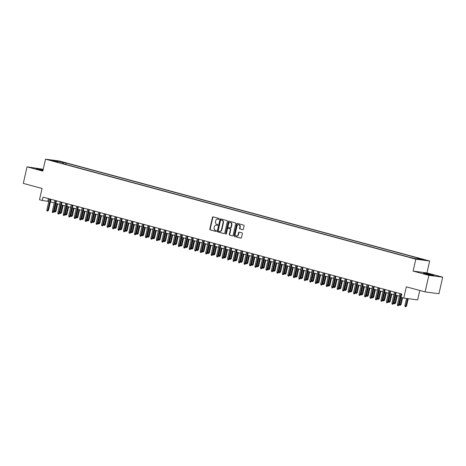 <?xml version="1.0" encoding="UTF-8"?>
<svg xmlns="http://www.w3.org/2000/svg" width="466" height="466" viewBox="0 0 466 466"><rect width="100%" height="100%" fill="white"/><g stroke="black" fill="none" stroke-linecap="round" stroke-linejoin="round"><path stroke-width="0.7" d="M219.137 218.973A0.466 0.39 -82.4 0 0 218.869 218.42L213.154 216.876A0.67 0.553 -82.4 0 0 212.467 217.377L209.811 229.08A0.67 0.553 -82.4 0 0 210.201 229.872L215.915 231.416A0.466 0.39 -82.4 0 0 216.119 230.507L215.379 230.303A2.138 1.777 -82.4 0 1 214.133 227.763L214.354 226.785A2.138 1.777 -82.4 0 1 216.352 225.136A2.138 1.777 -82.4 0 1 216.544 225.171L217.284 225.369A0.466 0.39 -82.4 0 0 217.494 224.461L216.754 224.263A2.138 1.777 -82.4 0 1 215.508 221.717L215.729 220.744A2.138 1.777 -82.4 0 1 217.727 219.09A2.138 1.777 -82.4 0 1 217.919 219.131L218.659 219.329A0.466 0.39 -82.4 0 0 219.137 218.973M431.574 274.724A5.307 0.32 12.8 0 0 426.274 273.507A5.307 0.32 12.8 0 0 423.483 273.163A5.307 0.32 12.8 0 0 425.738 273.95A5.307 0.32 12.8 0 0 431.044 275.173A5.307 0.32 12.8 0 0 433.829 275.517A5.307 0.32 12.8 0 0 431.574 274.724M43.099 169.834A5.307 0.32 12.8 0 0 35.929 168.511A5.307 0.32 12.8 0 0 38.183 169.298A5.307 0.32 12.8 0 0 42.965 170.416M424.34 259.702L421.019 259.061L424.34 259.702M242.681 229.709A0.67 0.553 -82.4 0 0 243.363 229.208L244.108 225.923A0.67 0.553 -82.4 0 0 243.718 225.13L237.375 223.418A0.67 0.553 -82.4 0 0 236.693 223.919L234.031 235.615A0.67 0.553 -82.4 0 0 234.421 236.413L240.765 238.126A0.67 0.553 -82.4 0 0 241.452 237.619L242.355 233.658A0.67 0.553 -82.4 0 0 241.965 232.86L239.25 232.132A0.67 0.553 -82.4 0 0 238.563 232.633L238.114 234.602A1.788 1.485 -82.4 0 1 236.443 235.982A1.788 1.485 -82.4 0 1 235.237 233.821L236.99 226.121A1.788 1.485 -82.4 0 1 238.662 224.74A1.788 1.485 -82.4 0 1 239.868 226.901L239.576 228.183A0.67 0.553 -82.4 0 0 239.967 228.975L242.798 229.726M43.216 169.304L27.063 166.845L23.3 183.4L42.062 188.462L39.505 199.722L42.243 200.462L42.994 197.147L401.791 294.034L401.04 297.343L403.777 298.083L417.623 299.918L419.773 290.458M428.86 275.342L442.7 277.177L426.949 272.925L413.109 271.09L428.86 275.342L425.097 291.897L406.335 286.829L403.777 298.083M413.109 271.09L415.818 259.172L45.517 159.18L59.357 161.015L429.658 261.012L415.818 259.172M27.063 166.845L42.808 171.098L45.517 159.18M227.391 221.408A0.67 0.553 -82.4 0 0 227 220.616L220.651 218.904A0.67 0.553 -82.4 0 0 219.969 219.404L217.313 231.101A0.67 0.553 -82.4 0 0 217.704 231.899L224.047 233.612A0.67 0.553 -82.4 0 0 224.729 233.105L227.391 221.408M229.016 221.158L235.359 222.87A0.67 0.553 -82.4 0 1 235.749 223.668L233.093 235.365A0.67 0.553 -82.4 0 1 232.406 235.872L229.691 235.138A0.67 0.553 -82.4 0 1 229.301 234.34L230.379 229.598A0.67 0.553 -82.4 0 0 229.988 228.8L228.189 228.317A0.67 0.553 -82.4 0 0 227.501 228.818L226.383 233.757A0.466 0.39 -82.4 0 1 225.626 233.553L228.328 221.665A0.67 0.553 -82.4 0 1 229.016 221.158M442.7 277.177L438.937 293.731L425.097 291.897M59.846 161.603L64.267 162.547L59.846 161.603M416.82 258.886L417.361 258.251L419.983 258.595L66.12 163.042L63.498 162.698L62.706 163.624M417.361 258.251L423.39 259.877L417.705 259.125L409.061 257.15L55.192 161.597L57.813 161.941L51.784 160.316L57.469 161.067L63.498 162.698M426.949 272.925L429.658 261.012M42.243 200.462L48.784 201.452M50.421 201.895L54.26 202.931M55.903 203.374L59.741 204.411M61.378 204.854L65.217 205.89M66.859 206.333L70.692 207.37M72.335 207.813L76.174 208.85M77.81 209.292L81.649 210.329M83.292 210.772L87.13 211.809M88.767 212.251L92.606 213.288M94.243 213.731L98.081 214.768M99.724 215.21L103.563 216.247M105.2 216.69L109.038 217.727M110.681 218.17L114.519 219.201M116.156 219.643L119.995 220.68M121.632 221.123L125.471 222.16M127.113 222.602L130.952 223.639M132.589 224.082L136.427 225.119M138.07 225.561L141.909 226.598M143.545 227.041L147.384 228.078M149.021 228.521L152.86 229.557M154.502 230L158.341 231.037M159.978 231.48L163.816 232.517M165.459 232.959L169.298 233.996M170.935 234.439L174.773 235.476M176.41 235.918L180.249 236.955M181.891 237.398L185.73 238.435M187.367 238.877L191.206 239.914M192.848 240.357L196.687 241.394M198.324 241.837L202.162 242.868M203.799 243.31L207.638 244.347M209.281 244.79L213.119 245.827M214.756 246.269L218.595 247.306M220.237 247.749L224.076 248.786M225.713 249.228L229.552 250.265M231.188 250.708L235.027 251.745M236.67 252.188L240.508 253.224M242.145 253.667L245.984 254.704M247.627 255.147L251.459 256.184M253.102 256.626L256.941 257.663M258.578 258.106L262.416 259.143M264.059 259.585L267.898 260.622M269.534 261.065L273.373 262.102M275.016 262.544L278.849 263.581M280.491 264.024L284.33 265.061M285.967 265.504L289.805 266.535M291.448 266.977L295.287 268.014M296.924 268.457L300.762 269.494M302.405 269.936L306.238 270.973M307.88 271.416L311.719 272.453M313.356 272.895L317.195 273.932M318.837 274.375L322.676 275.412M324.313 275.855L328.151 276.891M329.794 277.334L333.627 278.371M335.27 278.814L339.108 279.85M340.745 280.293L344.584 281.33M346.226 281.773L350.065 282.81M351.702 283.252L355.541 284.289M357.177 284.732L361.016 285.769M362.659 286.211L366.497 287.248M368.134 287.691L371.973 288.722M373.615 289.165L377.454 290.202M379.091 290.644L382.93 291.681M384.567 292.124L388.405 293.161M390.048 293.603L393.887 294.64M395.523 295.083L399.362 296.12M48.441 198.621L47.852 201.201M65.793 164.457L66.12 163.042M57.935 162.337L57.813 161.941M57.499 161.859L57.469 161.067M218.292 219.177A2.138 1.777 -82.4 0 0 218.1 219.137A2.138 1.777 -82.4 0 0 217.913 219.125L218.839 219.323M216.923 225.224L216.544 225.171A2.138 1.777 -82.4 0 1 216.731 225.183A2.138 1.777 -82.4 0 1 216.923 225.224L217.465 225.369M213.311 216.917A0.67 0.553 -82.4 0 0 212.84 217.43L210.183 229.126A0.67 0.553 -82.4 0 0 210.574 229.924L216.09 231.41M220.814 218.944A0.67 0.553 -82.4 0 0 220.342 219.457L217.686 231.153A0.67 0.553 -82.4 0 0 218.076 231.946L224.263 233.617M221.035 219.969A0.466 0.39 -82.4 0 0 220.558 220.325L218.228 230.588A0.466 0.39 -82.4 0 0 218.502 231.148L219.276 231.357A2.138 1.777 -82.4 0 0 219.469 231.398A2.138 1.777 -82.4 0 0 221.472 229.744L223.068 222.725A2.138 1.777 -82.4 0 0 221.816 220.179L221.414 220.022A0.466 0.39 -82.4 0 0 221.327 220.01M219.661 231.41A2.138 1.777 -82.4 0 0 219.847 231.445A2.138 1.777 -82.4 0 0 221.845 229.79L221.472 229.744M221.414 220.022L222.195 220.232A2.138 1.777 -82.4 0 1 223.441 222.777L221.845 229.79M232.621 235.878L229.691 235.138M228.439 228.352A0.67 0.553 -82.4 0 1 228.561 228.363L230.361 228.853A0.67 0.553 -82.4 0 1 230.752 229.645L229.674 234.392A0.67 0.553 -82.4 0 0 230.064 235.184M229.173 221.204A0.67 0.553 -82.4 0 0 228.701 221.711L226.004 233.606A0.466 0.39 -82.4 0 0 226.138 234.089M231.497 224.676A1.788 1.485 -82.4 0 0 230.291 222.515A1.788 1.485 -82.4 0 0 228.62 223.896L228.002 226.61A0.67 0.553 -82.4 0 0 228.392 227.408L230.198 227.891A0.67 0.553 -82.4 0 0 230.88 227.385L231.497 224.676L231.87 224.723A1.788 1.485 -82.4 0 0 230.67 222.567A1.788 1.485 -82.4 0 0 230.478 222.556M230.315 227.909L230.571 227.944A0.67 0.553 -82.4 0 0 231.252 227.437L230.88 227.385M231.87 224.723L231.252 227.437M238.848 224.781A1.788 1.485 -82.4 0 1 239.035 224.793A1.788 1.485 -82.4 0 1 240.24 226.948L239.949 228.235A0.67 0.553 -82.4 0 0 240.34 229.027L242.897 229.715M236.629 235.994A1.788 1.485 -82.4 0 0 236.815 236.029A1.788 1.485 -82.4 0 0 238.493 234.648L238.114 234.602M239.407 232.173A0.67 0.553 -82.4 0 0 238.936 232.685L238.493 234.648M237.538 223.459A0.67 0.553 -82.4 0 0 237.066 223.971L234.404 235.668A0.67 0.553 -82.4 0 0 234.794 236.46L240.98 238.132M55.978 211.372L55.04 212.1L54.493 211.954L54.318 211.011L55.978 211.372L57.685 203.858M55.04 212.1L57.033 203.683M54.318 211.011L56.048 203.415M50.357 199.133L47.823 210.288L48.499 210.376L47.555 211.11L47.823 210.288L46.839 210.02L49.373 198.871M48.499 210.376L51.01 199.314M47.555 211.11L47.008 210.958L46.839 210.02M61.454 212.845L60.516 213.579L59.968 213.434L59.799 212.49L61.454 212.845L63.16 205.337M60.516 213.579L62.508 205.162M59.799 212.49L61.524 204.894M66.935 214.325L65.997 215.059L65.45 214.913L65.275 213.97L66.935 214.325L68.642 206.817M65.997 215.059L67.989 206.642M65.275 213.97L66.999 206.374M72.411 215.805L71.473 216.539L70.925 216.393L70.75 215.449L72.411 215.805L74.117 208.296M71.473 216.539L73.465 208.116M70.75 215.449L72.48 207.853M77.892 217.284L76.954 218.018L76.407 217.872L76.232 216.929L77.892 217.284L79.599 209.776M76.954 218.018L78.94 209.595M76.232 216.929L77.956 209.333M55.833 200.613L53.299 211.768L53.974 211.855L53.037 212.589L53.299 211.768L52.314 211.5L54.848 200.351M53.974 211.855L56.485 200.794M53.037 212.589L52.489 212.438L52.314 211.5M61.314 202.093L58.78 213.247L59.45 213.335L58.512 214.069L58.78 213.247L57.79 212.979L60.324 201.83M59.45 213.335L61.966 202.273M58.512 214.069L57.965 213.917L57.79 212.979M66.789 203.572L64.256 214.727L64.931 214.814L63.993 215.548L64.256 214.727L63.271 214.459L65.805 203.31M64.931 214.814L67.442 203.753M63.993 215.548L63.446 215.397L63.271 214.459M72.265 205.052L69.737 216.207L70.407 216.294L69.469 217.028L69.737 216.207L68.747 215.939L71.281 204.784M70.407 216.294L72.923 205.226M69.469 217.028L68.921 216.876L68.747 215.939M83.367 218.764L82.43 219.498L81.882 219.346L81.707 218.408L83.367 218.764L85.074 211.255M82.43 219.498L84.422 211.075M81.707 218.408L83.437 210.813M77.746 206.531L75.212 217.686L75.888 217.773L74.944 218.507L75.212 217.686L74.228 217.418L76.762 206.263M75.888 217.773L78.399 206.706M74.944 218.507L74.397 218.356L74.228 217.418M88.843 220.243L87.905 220.977L87.358 220.826L87.189 219.888L88.843 220.243L90.55 212.735M87.905 220.977L89.897 212.554M87.189 219.888L88.913 212.292M83.222 208.011L80.688 219.16L81.364 219.253L80.426 219.981L80.688 219.16L79.703 218.898L82.237 207.743M81.364 219.253L83.874 208.185M80.426 219.981L79.878 219.835L79.703 218.898M94.324 221.723L93.386 222.457L92.839 222.305L92.664 221.367L94.324 221.723L96.031 214.209M93.386 222.457L95.379 214.034M92.664 221.367L94.388 213.766M88.703 209.49L86.169 220.639L86.839 220.733L85.901 221.461L86.169 220.639L85.179 220.377L87.713 209.222M86.839 220.733L89.356 209.665M85.901 221.461L85.354 221.315L85.179 220.377M99.8 223.202L98.862 223.936L98.314 223.785L98.14 222.847L99.8 223.202L101.506 215.688M98.862 223.936L100.854 215.513M98.14 222.847L99.87 215.245M94.179 210.97L91.645 222.119L92.32 222.212L91.383 222.94L91.645 222.119L90.66 221.857L93.194 210.702M92.32 222.212L94.831 211.145M91.383 222.94L90.835 222.795L90.66 221.857M105.281 224.682L104.343 225.416L103.796 225.264L103.621 224.327L105.281 224.682L106.988 217.168M104.343 225.416L106.33 216.993M103.621 224.327L105.345 216.725M99.654 212.449L97.12 223.598L97.796 223.692L96.858 224.42L97.12 223.598L96.136 223.336L98.67 212.181M97.796 223.692L100.312 212.624M96.858 224.42L96.311 224.274L96.136 223.336M110.757 226.161L109.819 226.895L109.271 226.744L109.096 225.806L110.757 226.161L112.463 218.647M109.819 226.895L111.811 218.472M109.096 225.806L110.826 218.205M105.135 213.929L102.602 225.078L103.277 225.171L102.334 225.899L102.602 225.078L101.617 224.816L104.151 213.661M103.277 225.171L105.788 214.104M102.334 225.899L101.786 225.754L101.617 224.816M116.232 227.641L115.294 228.369L114.747 228.224L114.578 227.286L116.232 227.641L117.939 220.127M115.294 228.369L117.286 219.952M114.578 227.286L116.302 219.684M110.611 215.409L108.077 226.558L108.753 226.651L107.815 227.379L108.077 226.558L107.093 226.29L109.626 215.141M108.753 226.651L111.263 215.583M107.815 227.379L107.267 227.233L107.093 226.29M121.713 229.121L120.776 229.849L120.228 229.703L120.053 228.765L121.713 229.121L123.42 221.606M120.776 229.849L122.768 221.432M120.053 228.765L121.777 221.164M116.092 216.888L113.558 228.037L114.228 228.124L113.29 228.858L113.558 228.037L112.568 227.769L115.102 216.62M114.228 228.124L116.745 217.063M113.29 228.858L112.743 228.713L112.568 227.769M127.189 230.6L126.251 231.328L125.704 231.183L125.529 230.245L127.189 230.6L128.896 223.086M126.251 231.328L128.243 222.911M125.529 230.245L127.259 222.643M121.568 218.368L119.034 229.517L119.71 229.604L118.772 230.338L119.034 229.517L118.049 229.249L120.583 218.1M119.71 229.604L122.22 218.542M118.772 230.338L118.224 230.192L118.049 229.249M132.67 232.08L131.732 232.808L131.179 232.662L131.01 231.724L132.67 232.08L134.377 224.565M131.732 232.808L133.719 224.391M131.01 231.724L132.734 224.123M127.043 219.847L124.509 230.996L125.185 231.084L124.247 231.818L124.509 230.996L123.525 230.728L126.059 219.579M125.185 231.084L127.701 220.022M124.247 231.818L123.7 231.672L123.525 230.728M138.146 233.559L137.208 234.287L136.66 234.142L136.486 233.204L138.146 233.559L139.852 226.045M137.208 234.287L139.2 225.87M136.486 233.204L138.216 225.602M132.525 221.321L129.991 232.476L130.661 232.563L129.723 233.297L129.991 232.476L129.006 232.208L131.54 221.059M130.661 232.563L133.177 221.501M129.723 233.297L129.175 233.151L129.006 232.208M143.621 235.033L142.683 235.767L142.136 235.621L141.967 234.678L143.621 235.033L145.328 227.525M142.683 235.767L144.676 227.35M141.967 234.678L143.691 227.082M138 222.8L135.466 233.955L136.142 234.043L135.204 234.777L135.466 233.955L134.482 233.687L137.016 222.538M136.142 234.043L138.652 222.981M135.204 234.777L134.657 234.625L134.482 233.687M149.103 236.512L148.165 237.246L147.617 237.101L147.442 236.157L149.103 236.512L150.809 229.004M148.165 237.246L150.157 228.829M147.442 236.157L149.167 228.561M143.481 224.28L140.948 235.435L141.617 235.522L140.68 236.256L140.948 235.435L139.957 235.167L142.491 224.018M141.617 235.522L144.134 224.461M140.68 236.256L140.132 236.105L139.957 235.167M154.578 237.992L153.64 238.726L153.093 238.58L152.918 237.637L154.578 237.992L156.285 230.484M153.64 238.726L155.632 230.303M152.918 237.637L154.648 230.041M148.957 225.76L146.423 236.914L147.099 237.002L146.161 237.736L146.423 236.914L145.439 236.646L147.972 225.497M147.099 237.002L149.609 225.94M146.161 237.736L145.613 237.584L145.439 236.646M160.059 239.472L159.122 240.206L158.568 240.06L158.399 239.116L160.059 239.472L161.766 231.963M159.122 240.206L161.108 231.783M158.399 239.116L160.123 231.52M154.432 227.239L151.899 238.394L152.574 238.481L151.636 239.215L151.899 238.394L150.914 238.126L153.448 226.977M152.574 238.481L155.091 227.42M151.636 239.215L151.089 239.064L150.914 238.126M165.535 240.951L164.597 241.685L164.049 241.539L163.875 240.596L165.535 240.951L167.242 233.443M164.597 241.685L166.589 233.262M163.875 240.596L165.605 233M159.914 228.719L157.38 239.874L158.05 239.961L157.112 240.695L157.38 239.874L156.395 239.606L158.929 228.451M158.05 239.961L160.566 228.893M157.112 240.695L156.564 240.543L156.395 239.606M171.01 242.431L170.073 243.165L169.525 243.013L169.356 242.075L171.01 242.431L172.717 234.922M170.073 243.165L172.065 234.742M169.356 242.075L171.08 234.48M165.389 230.198L162.855 241.353L163.531 241.44L162.593 242.174L162.855 241.353L161.871 241.085L164.405 229.93M163.531 241.44L166.042 230.373M162.593 242.174L162.046 242.023L161.871 241.085M176.492 243.91L175.554 244.644L175.006 244.493L174.832 243.555L176.492 243.91L178.198 236.402M175.554 244.644L177.546 236.221M174.832 243.555L176.556 235.959M170.871 231.678L168.337 242.827L169.007 242.92L168.069 243.648L168.337 242.827L167.346 242.565L169.88 231.41M169.007 242.92L171.523 231.852M168.069 243.648L167.521 243.502L167.346 242.565M181.967 245.39L181.029 246.124L180.482 245.972L180.307 245.034L181.967 245.39L183.674 237.876M181.029 246.124L183.022 237.701M180.307 245.034L182.037 237.433M176.346 233.157L173.812 244.306L174.488 244.4L173.55 245.128L173.812 244.306L172.828 244.044L175.362 232.889M174.488 244.4L176.998 233.332M173.55 245.128L173.002 244.982L172.828 244.044M187.449 246.869L186.505 247.603L185.957 247.452L185.788 246.514L187.449 246.869L189.155 239.355M186.505 247.603L188.497 239.18M185.788 246.514L187.513 238.912M181.822 234.637L179.288 245.786L179.963 245.879L179.026 246.607L179.288 245.786L178.303 245.524L180.837 234.369M179.963 245.879L182.48 234.812M179.026 246.607L178.478 246.462L178.303 245.524M192.924 248.349L191.986 249.083L191.439 248.931L191.264 247.994L192.924 248.349L194.631 240.835M191.986 249.083L193.978 240.66M191.264 247.994L192.988 240.392M198.4 249.828L197.462 250.562L196.914 250.411L196.745 249.473L198.4 249.828L200.106 242.314M197.462 250.562L199.454 242.139M196.745 249.473L198.469 241.871M203.881 251.308L202.943 252.036L202.395 251.89L202.221 250.953L203.881 251.308L205.588 243.794M202.943 252.036L204.935 243.619M202.221 250.953L203.945 243.351M187.303 236.116L184.769 247.265L185.439 247.359L184.501 248.087L184.769 247.265L183.785 247.003L186.318 235.848M185.439 247.359L187.955 236.291M184.501 248.087L183.954 247.941L183.785 247.003M192.778 237.596L190.245 248.745L190.92 248.838L189.982 249.566L190.245 248.745L189.26 248.483L191.794 237.328M190.92 248.838L193.431 237.771M189.982 249.566L189.435 249.421L189.26 248.483M198.26 239.075L195.726 250.225L196.396 250.312L195.458 251.046L195.726 250.225L194.736 249.957L197.269 238.808M196.396 250.312L198.912 239.25M195.458 251.046L194.91 250.9L194.736 249.957M209.356 252.788L208.419 253.516L207.871 253.37L207.696 252.432L209.356 252.788L211.063 245.273M208.419 253.516L210.411 245.099M207.696 252.432L209.426 244.831M203.735 240.555L201.201 251.704L201.877 251.791L200.939 252.525L201.201 251.704L200.217 251.436L202.751 240.287M201.877 251.791L204.388 240.73M200.939 252.525L200.386 252.38L200.217 251.436M214.838 254.267L213.894 254.995L213.346 254.85L213.178 253.912L214.838 254.267L216.544 246.753M213.894 254.995L215.886 246.578M213.178 253.912L214.902 246.31M209.211 242.035L206.677 253.184L207.353 253.271L206.415 254.005L206.677 253.184L205.692 252.916L208.226 241.767M207.353 253.271L209.869 242.209M206.415 254.005L205.867 253.859L205.692 252.916M220.313 255.747L219.375 256.475L218.828 256.329L218.653 255.391L220.313 255.747L222.02 248.232M219.375 256.475L221.367 248.058M218.653 255.391L220.377 247.79M214.692 243.514L212.158 254.663L212.828 254.751L211.89 255.485L212.158 254.663L211.174 254.395L213.702 243.246M212.828 254.751L215.344 243.689M211.89 255.485L211.343 255.339L211.174 254.395M225.789 257.226L224.851 257.954L224.303 257.809L224.129 256.865L225.789 257.226L227.495 249.712M224.851 257.954L226.843 249.537M224.129 256.865L225.859 249.269M220.168 244.988L217.634 256.143L218.309 256.23L217.372 256.964L217.634 256.143L216.649 255.875L219.183 244.726M218.309 256.23L220.82 245.168M217.372 256.964L216.824 256.813L216.649 255.875M231.27 258.7L230.332 259.434L229.785 259.288L229.61 258.345L231.27 258.7L232.977 251.191M230.332 259.434L232.324 251.017M229.61 258.345L231.334 250.749M225.649 246.467L223.115 257.622L223.785 257.71L222.847 258.444L223.115 257.622L222.125 257.354L224.659 246.205M223.785 257.71L226.301 246.648M222.847 258.444L222.299 258.292L222.125 257.354M236.745 260.179L235.808 260.913L235.26 260.768L235.085 259.824L236.745 260.179L238.452 252.671M235.808 260.913L237.8 252.496M235.085 259.824L236.815 252.228M231.124 247.947L228.59 259.102L229.266 259.189L228.323 259.923L228.59 259.102L227.606 258.834L230.14 247.685M229.266 259.189L231.777 248.128M228.323 259.923L227.775 259.772L227.606 258.834M242.227 261.659L241.283 262.393L240.736 262.247L240.567 261.304L242.227 261.659L243.934 254.151M241.283 262.393L243.275 253.97M240.567 261.304L242.291 253.708M236.6 249.427L234.066 260.581L234.742 260.669L233.804 261.403L234.066 260.581L233.082 260.313L235.615 249.164M234.742 260.669L237.258 249.607M233.804 261.403L233.256 261.251L233.082 260.313M247.702 263.139L246.764 263.873L246.217 263.727L246.042 262.783L247.702 263.139L249.409 255.63M246.764 263.873L248.757 255.45M246.042 262.783L247.766 255.187M242.081 250.906L239.547 262.061L240.217 262.148L239.279 262.882L239.547 262.061L238.563 261.793L241.091 250.638M240.217 262.148L242.734 251.087M239.279 262.882L238.732 262.731L238.563 261.793M253.178 264.618L252.24 265.352L251.692 265.201L251.518 264.263L253.178 264.618L254.885 257.11M252.24 265.352L254.232 256.929M251.518 264.263L253.248 256.667M247.557 252.386L245.023 263.54L245.699 263.628L244.761 264.362L245.023 263.54L244.038 263.273L246.572 252.118M245.699 263.628L248.209 252.56M244.761 264.362L244.213 264.21L244.038 263.273M258.659 266.098L257.721 266.832L257.174 266.68L256.999 265.742L258.659 266.098L260.366 258.589M257.721 266.832L259.713 258.409M256.999 265.742L258.723 258.147M253.038 253.865L250.504 265.02L251.174 265.107L250.236 265.841L250.504 265.02L249.514 264.752L252.048 253.597M251.174 265.107L253.69 254.04M250.236 265.841L249.689 265.69L249.514 264.752M264.135 267.577L263.197 268.311L262.649 268.16L262.475 267.222L264.135 267.577L265.841 260.063M263.197 268.311L265.189 259.888M262.475 267.222L264.205 259.62M258.514 255.345L255.98 266.494L256.655 266.587L255.712 267.315L255.98 266.494L254.995 266.232L257.529 255.077M256.655 266.587L259.166 255.519M255.712 267.315L255.164 267.169L254.995 266.232M269.616 269.057L268.672 269.791L268.125 269.639L267.956 268.701L269.616 269.057L271.323 261.543M268.672 269.791L270.664 261.368M267.956 268.701L269.68 261.1M263.989 256.824L261.455 267.973L262.131 268.067L261.193 268.795L261.455 267.973L260.471 267.711L263.005 256.556M262.131 268.067L264.647 256.999M261.193 268.795L260.645 268.649L260.471 267.711M275.091 270.536L274.154 271.27L273.606 271.119L273.431 270.181L275.091 270.536L276.798 263.022M274.154 271.27L276.146 262.847M273.431 270.181L275.156 262.579M269.47 258.304L266.936 269.453L267.606 269.546L266.668 270.274L266.936 269.453L265.946 269.191L268.48 258.036M267.606 269.546L270.123 258.479M266.668 270.274L266.121 270.129L265.946 269.191M280.567 272.016L279.629 272.75L279.082 272.598L278.907 271.661L280.567 272.016L282.274 264.502M279.629 272.75L281.621 264.327M278.907 271.661L280.637 264.059M274.946 259.783L272.412 270.932L273.088 271.026L272.15 271.754L272.412 270.932L271.428 270.67L273.961 259.515M273.088 271.026L275.598 259.958M272.15 271.754L271.602 271.608L271.428 270.67M286.048 273.495L285.11 274.224L284.563 274.078L284.388 273.14L286.048 273.495L287.755 265.981M285.11 274.224L287.097 265.806M284.388 273.14L286.112 265.538M280.421 261.263L277.893 272.412L278.563 272.505L277.625 273.233L277.893 272.412L276.903 272.144L279.437 260.995M278.563 272.505L281.08 261.438M277.625 273.233L277.078 273.088L276.903 272.144M291.524 274.975L290.586 275.703L290.038 275.557L289.864 274.62L291.524 274.975L293.231 267.461M290.586 275.703L292.578 267.286M289.864 274.62L291.594 267.018M285.903 262.742L283.369 273.892L284.044 273.979L283.101 274.713L283.369 273.892L282.384 273.624L284.918 262.475M284.044 273.979L286.555 262.917M283.101 274.713L282.553 274.567L282.384 273.624M297.005 276.454L296.061 277.183L295.514 277.037L295.345 276.099L297.005 276.454L298.706 268.94M296.061 277.183L298.054 268.765M295.345 276.099L297.069 268.498M291.378 264.222L288.844 275.371L289.52 275.458L288.582 276.192L288.844 275.371L287.86 275.103L290.394 263.954M289.52 275.458L292.031 264.397M288.582 276.192L288.035 276.047L287.86 275.103M302.481 277.934L301.543 278.662L300.995 278.517L300.82 277.579L302.481 277.934L304.187 270.42M301.543 278.662L303.535 270.245M300.82 277.579L302.545 269.977M296.859 265.702L294.326 276.851L294.995 276.938L294.058 277.672L294.326 276.851L293.335 276.583L295.869 265.434M294.995 276.938L297.512 265.876M294.058 277.672L293.51 277.526L293.335 276.583M307.956 279.414L307.018 280.142L306.471 279.996L306.296 279.058L307.956 279.414L309.663 271.899M307.018 280.142L309.01 271.725M306.296 279.058L308.026 271.457M302.335 267.175L299.801 278.33L300.477 278.418L299.539 279.151L299.801 278.33L298.817 278.062L301.351 266.913M300.477 278.418L302.987 267.356M299.539 279.151L298.991 279.006L298.817 278.062M313.437 280.887L312.5 281.621L311.952 281.476L311.777 280.532L313.437 280.887L315.144 273.379M312.5 281.621L314.486 273.204M311.777 280.532L313.502 272.936M307.81 268.655L305.282 279.81L305.952 279.897L305.014 280.631L305.282 279.81L304.292 279.542L306.826 268.393M305.952 279.897L308.469 268.835M305.014 280.631L304.467 280.48L304.292 279.542M318.913 282.367L317.975 283.101L317.428 282.955L317.253 282.012L318.913 282.367L320.62 274.858M317.975 283.101L319.967 274.684M317.253 282.012L318.983 274.416M313.292 270.134L310.758 281.289L311.434 281.377L310.49 282.111L310.758 281.289L309.773 281.021L312.307 269.872M311.434 281.377L313.944 270.315M310.49 282.111L309.942 281.959L309.773 281.021M324.388 283.846L323.451 284.58L322.903 284.435L322.734 283.491L324.388 283.846L326.095 276.338M323.451 284.58L325.443 276.157M322.734 283.491L324.458 275.895M318.767 271.614L316.233 282.769L316.909 282.856L315.971 283.59L316.233 282.769L315.249 282.501L317.783 271.352M316.909 282.856L319.42 271.795M315.971 283.59L315.424 283.439L315.249 282.501M329.87 285.326L328.932 286.06L328.384 285.914L328.21 284.971L329.87 285.326L331.576 277.818M328.932 286.06L330.924 277.637M328.21 284.971L329.934 277.375M324.249 273.093L321.715 284.248L322.385 284.336L321.447 285.07L321.715 284.248L320.725 283.98L323.258 272.831M322.385 284.336L324.901 273.274M321.447 285.07L320.899 284.918L320.725 283.98M335.345 286.806L334.407 287.539L333.86 287.394L333.685 286.45L335.345 286.806L337.052 279.297M334.407 287.539L336.4 279.117M333.685 286.45L335.415 278.854M329.724 274.573L327.19 285.728L327.866 285.815L326.928 286.549L327.19 285.728L326.206 285.46L328.74 274.305M327.866 285.815L330.377 274.748M326.928 286.549L326.381 286.398L326.206 285.46M340.827 288.285L339.889 289.019L339.341 288.868L339.166 287.93L340.827 288.285L342.533 280.777M339.889 289.019L341.875 280.596M339.166 287.93L340.891 280.334M335.2 276.053L332.672 287.207L333.341 287.295L332.404 288.029L332.672 287.207L331.681 286.94L334.215 275.785M333.341 287.295L335.858 276.227M332.404 288.029L331.856 287.877L331.681 286.94M346.302 289.765L345.364 290.499L344.817 290.347L344.642 289.409L346.302 289.765L348.009 282.256M345.364 290.499L347.356 282.076M344.642 289.409L346.372 281.814M340.681 277.532L338.147 288.681L338.823 288.774L337.879 289.502L338.147 288.681L337.163 288.419L339.697 277.264M338.823 288.774L341.333 277.707M337.879 289.502L337.332 289.357L337.163 288.419M351.778 291.244L350.84 291.978L350.292 291.827L350.123 290.889L351.778 291.244L353.484 283.73M350.84 291.978L352.832 283.555M350.123 290.889L351.847 283.287M346.156 279.012L343.623 290.161L344.298 290.254L343.36 290.982L343.623 290.161L342.638 289.899L345.172 278.744M344.298 290.254L346.809 279.186M343.36 290.982L342.813 290.836L342.638 289.899M357.259 292.724L356.321 293.458L355.774 293.306L355.599 292.368L357.259 292.724L358.966 285.209M356.321 293.458L358.313 285.035M355.599 292.368L357.323 284.767M351.638 280.491L349.104 291.64L349.774 291.733L348.836 292.462L349.104 291.64L348.114 291.378L350.648 280.223M349.774 291.733L352.29 280.666M348.836 292.462L348.288 292.316L348.114 291.378M362.734 294.203L361.797 294.937L361.249 294.786L361.074 293.848L362.734 294.203L364.441 286.689M361.797 294.937L363.789 286.514M361.074 293.848L362.804 286.246M357.113 281.971L354.579 293.12L355.255 293.213L354.317 293.941L354.579 293.12L353.595 292.858L356.129 281.703M355.255 293.213L357.766 282.146M354.317 293.941L353.77 293.796L353.595 292.858M368.216 295.683L367.278 296.417L366.73 296.265L366.556 295.327L368.216 295.683L369.922 288.169M367.278 296.417L369.264 287.994M366.556 295.327L368.28 287.726M362.589 283.45L360.055 294.599L360.731 294.693L359.793 295.421L360.055 294.599L359.07 294.337L361.604 283.182M360.731 294.693L363.247 283.625M359.793 295.421L359.245 295.275L359.07 294.337M373.691 297.162L372.753 297.89L372.206 297.745L372.031 296.807L373.691 297.162L375.398 289.648M372.753 297.89L374.746 289.473M372.031 296.807L373.761 289.205M368.07 284.93L365.536 296.079L366.206 296.166L365.268 296.9L365.536 296.079L364.552 295.811L367.086 284.662M366.206 296.166L368.723 285.105M365.268 296.9L364.721 296.755L364.552 295.811M379.167 298.642L378.229 299.37L377.681 299.224L377.512 298.287L379.167 298.642L380.873 291.128M378.229 299.37L380.221 290.953M377.512 298.287L379.237 290.685M373.546 286.409L371.012 297.558L371.687 297.646L370.75 298.38L371.012 297.558L370.027 297.291L372.561 286.141M371.687 297.646L374.198 286.584M370.75 298.38L370.202 298.234L370.027 297.291M384.648 300.121L383.71 300.85L383.163 300.704L382.988 299.766L384.648 300.121L386.355 292.607M383.71 300.85L385.702 292.432M382.988 299.766L384.712 292.165M379.027 287.889L376.493 299.038L377.163 299.125L376.225 299.859L376.493 299.038L375.503 298.77L378.037 287.621M377.163 299.125L379.679 288.064M376.225 299.859L375.678 299.714L375.503 298.77M390.124 301.601L389.186 302.329L388.638 302.184L388.463 301.246L390.124 301.601L391.83 294.087M389.186 302.329L391.178 293.912M388.463 301.246L390.193 293.644M384.502 289.369L381.969 300.518L382.644 300.605L381.706 301.339L381.969 300.518L380.984 300.25L383.518 289.101M382.644 300.605L385.155 289.543M381.706 301.339L381.159 301.193L380.984 300.25M395.605 303.081L394.667 303.809L394.114 303.663L393.945 302.719L395.605 303.081L397.312 295.566M394.667 303.809L396.653 295.392M393.945 302.719L395.669 295.124M389.978 290.842L387.444 301.997L388.12 302.085L387.182 302.818L387.444 301.997L386.46 301.729L388.993 290.58M388.12 302.085L390.636 291.023M387.182 302.818L386.634 302.673L386.46 301.729M401.08 304.554L400.143 305.288L399.595 305.143L399.42 304.199L401.08 304.554L402.624 297.774M400.143 305.288L401.966 297.593M399.42 304.199L401.15 296.603M395.459 292.322L392.925 303.477L393.595 303.564L392.657 304.298L392.925 303.477L391.941 303.209L394.475 292.06M393.595 303.564L396.112 292.502M392.657 304.298L392.11 304.147L391.941 303.209M406.556 306.034L405.618 306.768L405.07 306.622L404.902 305.679L406.556 306.034L408.233 298.677M405.618 306.768L407.558 298.584M404.902 305.679L406.544 298.45M400.935 293.801L398.401 304.956L399.077 305.044L398.139 305.778L398.401 304.956L397.416 304.688L399.95 293.539M399.077 305.044L401.587 293.982M398.139 305.778L397.591 305.626L397.416 304.688M210.574 229.924L210.201 229.872M210.183 229.126L209.811 229.08M212.84 217.43L212.467 217.377M218.076 231.946L217.704 231.899M217.686 231.153L217.313 231.101M220.342 219.457L219.969 219.404M223.441 222.777L223.068 222.725M222.195 220.232L221.816 220.179M229.674 234.392L229.301 234.34M230.752 229.645L230.379 229.598M230.361 228.853L229.988 228.8M228.561 228.363L228.189 228.317M226.004 233.606L225.626 233.553M228.701 221.711L228.328 221.665M240.34 229.027L239.967 228.975M239.949 228.235L239.576 228.183M240.24 226.948L239.868 226.901M238.936 232.685L238.563 232.633M234.794 236.46L234.421 236.413M234.404 235.668L234.031 235.615M237.066 223.971L236.693 223.919M218.1 219.137L217.727 219.09M216.731 225.183L216.352 225.136M221.373 220.01L220.995 219.964M219.847 231.445L219.469 231.398M228.503 228.352L228.13 228.305M230.67 222.567L230.291 222.515M230.629 227.956L230.256 227.903M239.035 224.793L238.662 224.74M236.815 236.029L236.443 235.982"/></g></svg>
